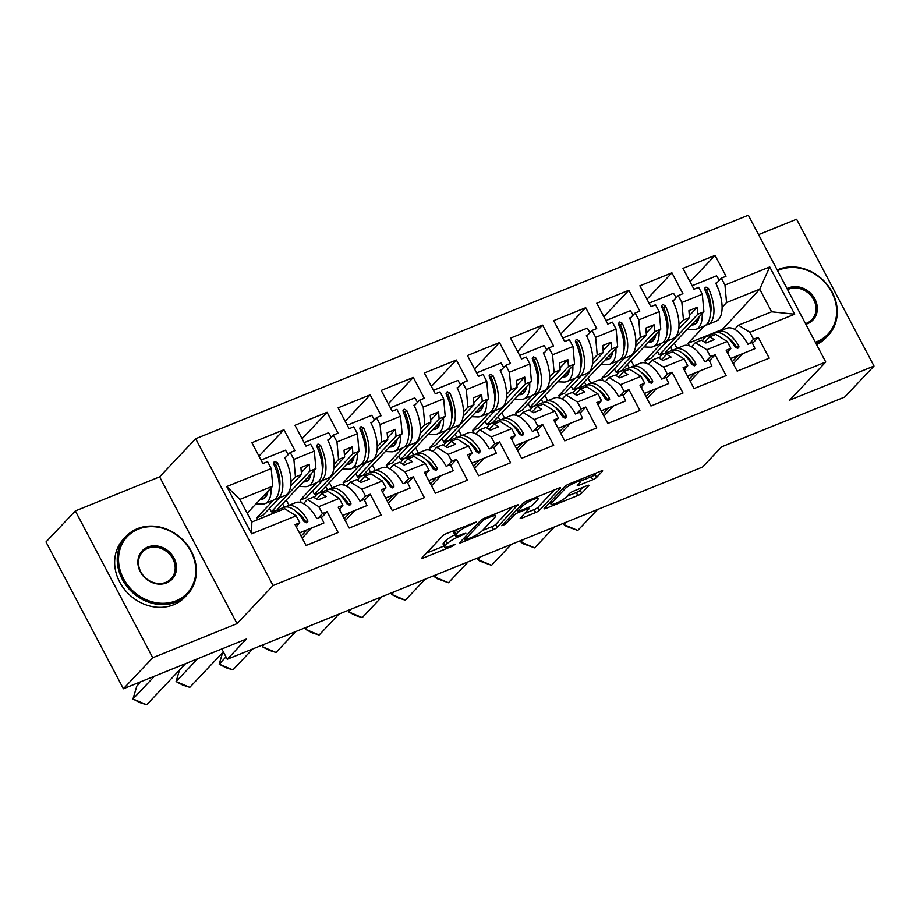 <?xml version="1.0" encoding="UTF-8"?>
<svg xmlns="http://www.w3.org/2000/svg" width="920" height="920" viewBox="0 0 920 920"><rect width="100%" height="100%" fill="white"/><g stroke="black" fill="none" stroke-linecap="round" stroke-linejoin="round"><path stroke-width="1.38" d="M476.583 521.916L446.671 533.485A3.312 0.621 152.2 0 0 442.808 535.797L422.073 557.727A3.312 0.621 152.2 0 0 421.854 558.175A3.312 0.621 152.2 0 0 423.637 557.853L452.456 546.192L455.308 544.26L450.34 545.997A10.614 1.966 152.2 0 1 444.636 547.055A10.614 1.966 152.2 0 1 445.337 545.606L447.074 543.789A10.614 1.966 152.2 0 1 459.436 536.371L465.865 533.243L461.046 534.669A10.614 1.966 152.2 0 1 455.342 535.716A10.614 1.966 152.2 0 1 456.055 534.278L457.78 532.45A10.614 1.966 152.2 0 1 470.143 525.044L476.583 521.916M123.395 688.769L46 541.96L75.337 510.933L152.743 657.742L123.395 688.769L246.376 639.032L227.251 659.26L702.558 467.038L721.682 446.809L844.663 397.072L874 366.045L796.605 219.236L758.574 234.623M592.756 479.711A3.312 0.621 152.2 0 0 596.62 477.399L602.439 471.247A3.312 0.621 152.2 0 0 602.657 470.798A3.312 0.621 152.2 0 0 600.875 471.12L568.87 484.069A3.312 0.621 152.2 0 0 565.006 486.381L544.272 508.311A3.312 0.621 152.2 0 0 544.053 508.76A3.312 0.621 152.2 0 0 545.824 508.438L577.841 495.489A3.312 0.621 152.2 0 0 581.704 493.178L588.731 485.737A3.312 0.621 152.2 0 0 588.949 485.288A3.312 0.621 152.2 0 0 587.167 485.622L573.471 491.153A3.312 0.621 152.2 0 0 569.606 493.476L566.122 497.156A8.866 1.644 152.2 0 1 557.669 502.527A8.866 1.644 152.2 0 1 551.022 504.229A8.866 1.644 152.2 0 1 551.609 503.033L565.259 488.589A8.866 1.644 152.2 0 1 573.712 483.218A8.866 1.644 152.2 0 1 580.359 481.516A8.866 1.644 152.2 0 1 579.772 482.724L577.495 485.127A3.312 0.621 152.2 0 0 577.277 485.576A3.312 0.621 152.2 0 0 579.059 485.254L592.756 479.711L591.203 476.778A3.312 0.621 152.2 0 0 595.067 474.455L596.585 472.857M152.743 657.742L237.026 623.645L273.056 585.545L825.746 362.02L789.716 400.131L874 366.045M518.075 505.356A3.312 0.621 152.2 0 0 518.293 504.907A3.312 0.621 152.2 0 0 516.511 505.241L484.506 518.178A3.312 0.621 152.2 0 0 480.642 520.501L459.908 542.432A3.312 0.621 152.2 0 0 459.69 542.88A3.312 0.621 152.2 0 0 461.472 542.547L493.476 529.609A3.312 0.621 152.2 0 0 497.341 527.286L517.799 504.838M526.688 501.124L558.693 488.175A3.312 0.621 152.2 0 1 560.476 487.853A3.312 0.621 152.2 0 1 560.257 488.301L539.522 510.232A3.312 0.621 152.2 0 1 535.659 512.543L521.962 518.087A3.312 0.621 152.2 0 1 520.179 518.409A3.312 0.621 152.2 0 1 520.398 517.96L528.804 509.07A3.312 0.621 152.2 0 0 529.023 508.622A3.312 0.621 152.2 0 0 527.252 508.944L518.155 512.624A3.312 0.621 152.2 0 0 514.291 514.935L505.54 524.204L501.745 525.734L522.824 503.435A3.312 0.621 152.2 0 1 526.688 501.124M691.483 346.736L695.359 342.631L701.442 340.17L705.928 342.976L714.219 339.618L709.734 336.823L715.806 334.362L727.237 341.481L730.882 348.381L726.179 350.278L737.173 371.128L769.223 358.167L758.23 337.318L753.537 339.216L749.904 332.315L738.472 325.197L771.627 311.788L759.713 289.179L726.547 302.588L722.108 307.28M667.494 340.872L651.026 358.282L644.943 360.732L646.265 363.239M678.741 328.969L689.517 317.572L683.445 320.022L679.006 324.714M661.411 343.321L644.943 360.732M648.37 364.171L652.245 360.065L658.329 357.604L662.814 360.41L671.106 357.052L666.62 354.257L672.704 351.796L684.123 358.915L687.769 365.815L683.065 367.712L694.059 388.562L726.121 375.601L715.127 354.752L710.424 356.649L706.79 349.749L695.359 342.631M624.381 358.305L607.913 375.716L601.841 378.178L603.152 380.673M635.628 346.403L646.404 335.006L640.331 337.456L635.893 342.159M618.309 360.755L601.841 378.178M605.256 381.604L609.144 377.499L615.216 375.049L619.712 377.844L628.004 374.486L623.507 371.691L629.591 369.23L641.021 376.349L644.655 383.249L639.963 385.147L650.946 405.996L683.008 393.035L672.014 372.186L667.322 374.084L663.676 367.183L652.245 360.065M581.267 375.739L564.811 393.15L558.727 395.611L560.05 398.107M592.526 363.837L603.301 352.44L597.218 354.89L592.779 359.593M575.195 378.189L558.727 395.611M562.154 399.038L566.03 394.933L572.113 392.483L576.598 395.278L584.89 391.92L580.405 389.125L586.477 386.664L597.908 393.783L601.542 400.683L596.85 402.58L607.844 423.43L639.894 410.469L628.9 389.62L624.208 391.517L620.574 384.617L609.144 377.499M538.154 393.173L521.697 410.584L515.614 413.046L516.936 415.541M549.412 381.271L560.188 369.874L554.104 372.335L549.677 377.027M532.082 395.623L515.614 413.046M519.041 416.472L522.916 412.367L529 409.917L533.485 412.712L541.776 409.354L537.291 406.559L543.363 404.098L554.794 411.217L558.44 418.117L553.736 420.026L564.73 440.864L596.781 427.903L585.798 407.054L581.095 408.952L577.461 402.051L566.03 394.933M495.052 410.607L478.584 428.018L472.512 430.479L473.823 432.975M506.299 398.705L517.074 387.308L511.002 389.769L506.563 394.461M488.98 413.057L472.512 430.479M475.928 433.906L479.815 429.812L485.886 427.351L490.383 430.146L498.674 426.788L494.178 423.993L500.261 421.532L511.692 428.651L515.327 435.551L510.634 437.46L521.617 458.298L553.679 445.337L542.685 424.488L537.993 426.385L534.347 419.485L522.916 412.367M451.938 428.041L435.482 445.452L429.398 447.913L430.721 450.409M463.197 416.139L473.972 404.742L467.889 407.203L463.45 411.895M445.866 430.491L429.398 447.913M432.825 451.341L436.701 447.246L442.784 444.785L447.269 447.58L455.561 444.222L451.065 441.428L457.148 438.966L468.579 446.085L472.213 452.985L467.521 454.894L478.515 475.732L510.565 462.772L499.572 441.922L494.879 443.831L491.245 436.931L479.815 429.812M408.825 445.475L392.368 462.886L386.285 465.347L387.607 467.843M420.084 433.573L430.859 422.176L424.775 424.637L420.348 429.329M402.753 447.925L386.285 465.347M389.712 468.774L393.587 464.68L399.671 462.219L404.156 465.014L412.447 461.656L407.962 458.861L414.034 456.412L425.466 463.53L429.111 470.419L424.407 472.328L435.401 493.166L467.452 480.205L456.469 459.356L451.766 461.265L448.132 454.365L436.701 447.246M365.723 462.909L349.255 480.32L343.183 482.781L344.494 485.288M376.97 451.007L387.745 439.61L381.673 442.072L377.234 446.763M359.639 465.37L343.183 482.781M346.598 486.208L350.485 482.114L356.558 479.653L361.054 482.448L369.346 479.101L364.849 476.296L370.933 473.846L382.363 480.964L385.997 487.864L381.305 489.762L392.288 510.6L424.35 497.639L413.356 476.79L408.664 478.699L405.018 471.799L393.587 464.68M322.609 480.343L306.153 497.754L300.07 500.216L301.392 502.722M333.868 468.441L344.643 457.044L338.56 459.505L334.121 464.197M316.537 482.804L300.07 500.216M303.497 503.654L307.372 499.548L313.455 497.087L317.94 499.882L326.232 496.535L321.735 493.729L327.819 491.28L339.25 498.398L342.884 505.298L338.192 507.196L349.186 528.045L381.236 515.073L370.242 494.235L365.55 496.133L361.905 489.233L350.485 482.114M279.496 497.777L263.039 515.188L256.956 517.649L257.957 519.535M290.755 485.875L301.53 474.478L295.447 476.94L291.007 481.631M273.424 500.238L256.956 517.649M273.056 585.545L195.649 438.736L748.339 215.222L825.746 362.02M338.56 459.505L336.984 441.956L357.431 433.688L359.007 451.237L352.935 453.698L314.433 494.408L312.604 490.923M381.673 442.072L380.098 424.522L376.464 417.622L381.156 415.725L370.162 394.875L338.111 407.847L349.105 428.685L353.797 426.788L357.431 433.688M380.098 424.522L400.545 416.254L402.12 433.803L396.037 436.252L357.546 476.974L355.718 473.489M424.775 424.637L423.211 407.088L419.566 400.188L424.269 398.291L413.275 377.441L381.225 390.413L392.207 411.251L396.911 409.354L400.545 416.254M423.211 407.088L443.659 398.82L445.234 416.369L439.15 418.818L400.66 459.54L398.82 456.055M467.889 407.203L466.313 389.654L462.679 382.754L467.383 380.857L456.389 360.007L424.327 372.968L435.321 393.817L440.024 391.92L443.659 398.82M466.313 389.654L486.772 381.386L488.336 398.923L482.264 401.384L443.773 442.094L441.933 438.621M511.002 389.769L509.427 372.221L505.793 365.32L510.485 363.423L499.491 342.573L467.44 355.534L478.434 376.383L483.126 374.486L486.772 381.386M509.427 372.221L529.874 363.952L531.449 381.489L525.366 383.95L486.875 424.66L485.047 421.187M554.104 372.335L552.54 354.786L548.895 347.886L553.598 345.989L542.604 325.139L510.554 338.1L521.536 358.949L526.24 357.052L529.874 363.952M552.54 354.786L572.987 346.518L574.563 364.055L568.479 366.516L529.989 407.226L528.149 403.753M597.218 354.89L595.643 337.353L592.008 330.452L596.712 328.555L585.718 307.705L553.656 320.666L564.65 341.516L569.353 339.618L572.987 346.518M595.643 337.353L616.101 329.084L617.665 346.622L611.593 349.082L573.102 389.792L571.262 386.32M640.331 337.456L638.756 319.918L635.122 313.018L639.814 311.121L628.831 290.271L596.769 303.232L607.763 324.082L612.456 322.184L616.101 329.084M638.756 319.918L659.203 311.65L660.779 329.188L654.695 331.648L616.205 372.358L614.376 368.885M683.445 320.022L681.869 302.484L678.224 295.584L682.928 293.687L671.933 272.837L639.883 285.798L650.865 306.647L655.569 304.75L659.203 311.65M681.869 302.484L702.317 294.216L703.892 311.753L697.808 314.214L659.318 354.924L657.49 351.452M726.547 302.588L724.971 285.05L721.337 278.15L726.041 276.241L715.047 255.403L682.985 268.364L693.979 289.214L698.682 287.316L702.317 294.216M724.971 285.05L769.741 266.938L794.673 314.214L749.904 332.315M727.237 341.481L706.79 349.749M684.123 358.915L663.676 367.183M641.021 376.349L620.574 384.617M597.908 393.783L577.461 402.051M554.794 411.217L534.347 419.485M511.692 428.651L491.245 436.931M468.579 446.085L448.132 454.365M425.466 463.53L405.018 471.799M382.363 480.964L361.905 489.233M339.25 498.398L318.803 506.667L307.372 499.548M247.181 513.199L272.791 486.105L239.901 499.399L251.827 522.008L284.705 508.714L296.136 515.832L299.782 522.732L295.078 524.63L306.072 545.479L338.123 532.507L327.141 511.669L322.437 513.567L318.803 506.667M296.136 515.832L251.654 533.818L226.722 486.553L271.216 468.556L272.791 486.105M295.447 476.94L293.882 459.39L290.237 452.49L294.94 450.593L283.946 429.743L251.896 442.716L262.878 463.553L267.582 461.656L271.216 468.556M293.882 459.39L314.329 451.122L315.905 468.671L309.822 471.132L271.331 511.842L269.491 508.357M336.984 441.956L333.35 435.056L338.042 433.159L327.06 412.309L294.998 425.281L305.992 446.119L310.684 444.222L314.329 451.122M221.812 648.968L227.251 659.26M704.662 342.183L709.734 336.823M665.666 352.981L659.318 354.924M665.401 352.464L703.892 311.753M697.808 314.214L697.188 307.326L688.896 310.672L689.517 317.572M661.549 359.616L666.62 354.257M622.553 370.415L616.205 372.358M622.288 369.897L660.779 329.188M654.695 331.648L654.085 324.76L645.794 328.106L646.404 335.006M618.447 377.05L623.507 371.691M579.45 387.849L579.174 387.331L573.102 389.792M579.174 387.331L617.665 346.622M611.593 349.082L610.972 342.194L602.681 345.541L603.301 352.44M575.333 394.484L580.405 389.125M536.337 405.283L529.989 407.226M536.072 404.777L574.563 364.055M568.479 366.516L567.858 359.628L559.567 362.974L560.188 369.874M532.22 411.918L537.291 406.559M493.223 422.717L486.875 424.66M492.959 422.211L531.449 381.489M525.366 383.95L524.756 377.062L516.465 380.409L517.074 387.308M489.106 429.353L494.178 423.993M450.121 440.151L443.773 442.094M449.845 439.645L488.336 398.923M482.264 401.384L481.643 394.496L473.351 397.854L473.972 404.742M446.004 446.786L451.065 441.428M407.008 457.585L400.66 459.54M406.743 457.079L445.234 416.369M439.15 418.818L438.529 411.93L430.238 415.288L430.859 422.176M402.891 464.22L407.962 458.861M363.894 475.019L357.546 476.974M363.63 474.513L402.12 433.803M396.037 436.252L395.428 429.364L387.136 432.722L387.745 439.61M359.777 481.654L364.849 476.296M320.792 492.453L314.433 494.408M320.516 491.947L359.007 451.237M352.935 453.698L352.314 446.798L344.022 450.156L344.643 457.044M316.675 499.1L321.735 493.729M277.679 509.887L271.331 511.842M277.403 509.381L315.905 468.671M309.822 471.132L309.2 464.232L300.909 467.59L301.53 474.478M251.827 522.008L251.654 533.818M226.722 486.553L239.901 499.399M237.026 623.645L159.62 476.847L75.337 510.933M159.62 476.847L195.649 438.736M721.487 330.406L759.713 289.179L769.741 266.938M734.585 329.303L738.472 325.197M704.524 325.887L688.056 343.298L689.379 345.805M721.222 329.889L688.056 343.298M771.627 311.788L794.673 314.214M258.98 456.159L283.946 429.743M275.471 468.107L276.609 466.911M284.924 458.114L290.237 452.49M301.127 536.107L306.947 529.943M318.205 518.04L322.437 513.567M302.174 538.073L311.65 528.045M321.402 517.73L327.141 511.669M296.125 526.596L299.782 522.732M302.093 438.725L327.06 412.309M284.349 507.219L282.601 503.895M345.195 421.291L370.162 394.875M327.462 489.785L325.703 486.461M388.309 403.857L413.275 377.441M370.565 472.351L368.816 469.027M431.422 386.411L456.389 360.007M413.678 454.905L411.93 451.582M474.524 368.978L499.491 342.573M456.791 437.471L455.032 434.148M517.638 351.543L542.604 325.139M499.893 420.037L498.145 416.714M560.751 334.109L585.718 307.705M543.007 402.603L541.259 399.28M603.853 316.675L628.831 290.271M586.12 385.169L584.361 381.846M646.967 299.241L671.933 272.837M629.234 367.735L627.474 364.412M690.081 281.808L715.047 255.403M672.336 350.301L670.588 346.978M289.041 505.298L286.258 500.02M318.584 450.673L319.711 449.477M328.037 440.68L333.35 435.056M344.241 518.673L350.06 512.509M361.318 500.606L365.55 496.133M345.276 520.639L354.763 510.611M364.516 500.296L370.242 494.235M339.227 509.162L342.884 505.298M677.028 348.381L674.245 343.114M706.571 293.767L707.71 292.56M716.024 283.774L721.337 278.15M732.228 361.755L738.047 355.603M749.306 343.689L753.537 339.216M733.263 363.722L742.75 353.694M752.502 343.378L758.23 337.318M727.214 352.256L730.882 348.381M633.914 365.815L631.131 360.548M663.458 311.202L664.596 310.005M672.911 301.208L678.224 295.584M689.115 379.19L694.933 373.037M706.192 361.123L710.424 356.649M690.161 381.156L699.637 371.128M709.389 360.812L715.127 354.752M684.112 369.69L687.769 365.815M590.801 383.249L588.029 377.982M620.356 328.635L621.483 327.44M629.797 318.642L635.122 313.018M646.012 396.623L651.831 390.471M663.09 378.557L667.322 374.084M647.047 398.59L656.523 388.573M666.287 378.247L672.014 372.186M640.998 387.124L644.655 383.249M547.699 400.683L544.916 395.416M577.242 346.07L578.381 344.873M586.695 336.076L592.008 330.452M602.899 414.058L608.718 407.905M619.976 395.991L624.208 391.517M603.934 416.024L613.421 406.007M623.173 395.68L628.9 389.62M597.885 404.558L601.542 400.683M504.585 418.117L501.803 412.85M534.129 363.503L535.267 362.308M543.582 353.51L548.895 347.886M559.785 431.491L565.604 425.339M576.863 413.425L581.095 408.952M560.832 433.469L570.308 423.441M580.06 413.114L585.798 407.054M554.783 421.992L558.44 418.117M461.472 435.551L458.7 430.284M491.027 380.937L492.154 379.741M500.468 370.944L505.793 365.32M516.683 448.925L522.502 442.773M533.761 430.87L537.993 426.385M517.718 450.903L527.194 440.875M536.958 430.548L542.685 424.488M511.669 439.426L515.327 435.551M418.37 452.996L415.587 447.718M447.913 398.372L449.052 397.175M457.366 388.378L462.679 382.754M473.57 466.359L479.389 460.207M490.647 448.304L494.879 443.831M474.605 468.337L484.092 458.309M493.844 447.982L499.572 441.922M468.556 456.86L472.213 452.985M375.256 470.43L372.473 465.152M404.8 415.805L405.938 414.609M414.253 405.812L419.566 400.188M430.456 483.793L436.275 477.641M447.534 465.738L451.766 461.265M431.503 485.772L440.979 475.743M450.731 465.428L456.469 459.356M425.454 474.294L429.111 470.419M332.143 487.864L329.372 482.586M361.698 433.239L362.825 432.043M371.139 423.246L376.464 417.622M387.354 501.227L393.173 495.075M404.432 483.172L408.664 478.699M388.389 503.205L397.865 493.178M407.629 482.862L413.356 476.79M382.341 491.728L385.997 487.864M301.358 472.535L309.2 464.232M344.471 455.101L352.314 446.798M387.573 437.667L395.428 429.364M430.686 420.233L438.529 411.93M473.8 402.799L481.643 394.496M516.902 385.365L524.756 377.062M560.015 367.931L567.858 359.628M603.129 350.485L610.972 342.194M646.231 333.051L654.085 324.76M689.344 315.617L697.188 307.326M455.342 535.716L453.801 532.784A10.614 1.966 152.2 0 1 454.503 531.346L456.078 529.678M454.859 534.796A10.614 1.966 152.2 0 0 445.522 540.845L447.074 543.789M444.636 547.055L443.084 544.111A10.614 1.966 152.2 0 1 443.796 542.673L445.522 540.845M426.374 553.184L444.095 546.02M482.517 530.472L491.935 526.665A3.312 0.621 152.2 0 0 495.799 524.354L512.233 506.977M485.875 518.684L483.172 520.306L464.979 539.557L470.005 538.05A10.614 1.966 152.2 0 0 482.367 530.633L494.81 517.477A10.614 1.966 152.2 0 0 495.512 516.039A10.614 1.966 152.2 0 0 489.808 517.086L485.875 518.684L485.426 517.81M554.403 489.911L537.97 507.299L539.522 510.232M524.699 513.417L534.106 509.611A3.312 0.621 152.2 0 0 537.97 507.299M537.533 499.847A8.866 1.644 152.2 0 0 538.12 498.64A8.866 1.644 152.2 0 0 531.472 500.342A8.866 1.644 152.2 0 0 523.02 505.712L518.213 510.796A3.312 0.621 152.2 0 0 517.995 511.244A3.312 0.621 152.2 0 0 519.777 510.922L528.862 507.242A3.312 0.621 152.2 0 0 532.726 504.93L537.533 499.847M580.209 481.229L591.203 476.778M566.881 496.351L576.288 492.556A3.312 0.621 152.2 0 0 580.152 490.233L582.877 487.358M548.573 503.757L550.39 503.033M256.013 503.849L262.119 504.102A30.061 14.145 -112 0 0 265.098 503.608L273.252 500.307A30.061 14.145 68 0 0 273.838 464.243L273.873 462.231L274.896 461.483L277.426 462.783A30.061 14.145 68 0 1 276.839 498.858L284.993 495.558A30.061 14.145 -112 0 0 284.625 457.527L286.005 456.964M265.098 503.608A30.061 14.145 -112 0 0 271.066 487.933M267.927 491.245A25.001 11.753 68 0 1 263.2 498.904A25.001 11.753 68 0 1 260.728 499.318L260.314 499.296M265.075 494.27L267.133 494.35M279.208 488.623A25.001 11.753 68 0 0 275.586 464.508L273.608 463.128M276.839 498.858A30.061 14.145 68 0 1 274.942 499.318M288.167 454.687A30.061 14.145 -112 0 0 285.487 450.179L261.038 460.069M263.614 495.811L266.409 495.926M185.61 663.607L146.682 704.777L139.621 702.546L132.963 698.993L136.827 686.101L141.047 681.628M146.682 704.777L132.963 698.993L154.537 676.177M272.113 513.808A30.061 14.145 68 0 1 275.689 510.692A30.061 14.145 68 0 1 280.404 510.45M296.608 526.079A30.061 14.145 68 0 1 296.93 526.642L296.286 526.907M275.689 510.692L283.832 507.403A30.061 14.145 -112 0 1 304.025 521.502L306.671 522.686L307.889 521.352L307.613 520.041A30.061 14.145 -112 0 0 287.431 505.942L295.584 502.653A30.061 14.145 68 0 1 316.825 518.592L320.976 516.925A30.061 14.145 68 0 1 323.886 522.985L299.425 532.875M306.199 522.755L305.934 522.066A25.001 11.753 -112 0 0 296.24 511.658M323.886 522.985L299.483 532.967M287.431 505.942A30.061 14.145 -112 0 0 285.74 506.931M138.299 529.149A41.216 35.558 43.4 0 0 123.464 578.611A41.216 35.558 43.4 0 0 176.065 600.794A41.216 35.558 43.4 0 0 190.9 551.333A41.216 35.558 43.4 0 0 138.299 529.149M176.18 602.048A42.228 36.432 -136.6 0 1 126.511 585.925A42.228 36.432 -136.6 0 1 126.143 536.337A42.228 36.432 -136.6 0 1 137.482 528.643A42.228 36.432 -136.6 0 1 187.151 544.766A42.228 36.432 -136.6 0 1 187.507 594.355A42.228 36.432 -136.6 0 1 176.18 602.048M147.74 547.066A20.608 17.779 -136.6 0 1 174.041 558.153A20.608 17.779 -136.6 0 1 166.623 582.877A20.608 17.779 -136.6 0 1 140.323 571.791A20.608 17.779 -136.6 0 1 147.74 547.066M165.807 582.371A19.596 16.905 43.4 0 0 171.062 578.806A19.596 16.905 43.4 0 0 170.901 555.795A19.596 16.905 43.4 0 0 147.855 548.32A19.596 16.905 43.4 0 0 142.588 551.885A19.596 16.905 43.4 0 0 142.761 574.896A19.596 16.905 43.4 0 0 165.807 582.371M187.507 594.355L184.931 597.08A42.228 36.432 -136.6 0 1 173.592 604.773A42.228 36.432 -136.6 0 1 123.924 588.662A42.228 36.432 -136.6 0 1 123.567 539.062L126.143 536.337M815.304 342.217A41.216 35.558 43.4 0 0 816.914 341.619A41.216 35.558 43.4 0 0 831.737 292.157A41.216 35.558 43.4 0 0 779.136 269.974A41.216 35.558 43.4 0 0 777.572 270.664M777.193 269.951A42.228 36.432 -136.6 0 1 778.32 269.468A42.228 36.432 -136.6 0 1 827.988 285.591A42.228 36.432 -136.6 0 1 828.356 335.179A42.228 36.432 -136.6 0 1 817.029 342.872A42.228 36.432 -136.6 0 1 815.879 343.309M787.037 288.604A20.608 17.779 -136.6 0 1 788.578 287.891A20.608 17.779 -136.6 0 1 814.878 298.977A20.608 17.779 -136.6 0 1 807.472 323.702A20.608 17.779 -136.6 0 1 805.839 324.266M805.494 323.61A19.596 16.905 43.4 0 0 806.656 323.196A19.596 16.905 43.4 0 0 811.911 319.631A19.596 16.905 43.4 0 0 811.739 296.619A19.596 16.905 43.4 0 0 788.693 289.144A19.596 16.905 43.4 0 0 787.577 289.639M828.356 335.179L825.769 337.904A42.228 36.432 -136.6 0 1 816.581 344.643M299.115 486.416L305.233 486.668A30.061 14.145 -112 0 0 308.211 486.174L316.365 482.873A30.061 14.145 68 0 0 316.94 446.809L316.744 445.418L317.998 444.049L320.539 445.349A30.061 14.145 68 0 1 319.953 481.424L328.106 478.124A30.061 14.145 -112 0 0 327.738 440.093L329.118 439.53M308.211 486.174A30.061 14.145 -112 0 0 314.168 470.499M311.041 473.811A25.001 11.753 68 0 1 306.314 481.47A25.001 11.753 68 0 1 303.841 481.884L303.428 481.861M308.177 476.836L310.247 476.916M322.322 471.19A25.001 11.753 68 0 0 318.688 447.074L316.721 445.694M319.953 481.424A30.061 14.145 68 0 1 318.055 481.884M331.28 437.253A30.061 14.145 -112 0 0 328.601 432.745L304.152 442.635M306.728 478.377L309.522 478.48M342.228 468.981L348.346 469.223A30.061 14.145 -112 0 0 351.313 468.74L359.467 465.44A30.061 14.145 68 0 0 360.053 429.364L360.088 427.363L361.111 426.615L363.641 427.915A30.061 14.145 68 0 1 363.066 463.99L371.22 460.69A30.061 14.145 -112 0 0 370.852 422.659L372.232 422.096M351.313 468.74A30.061 14.145 -112 0 0 357.282 453.054M354.154 456.377A25.001 11.753 68 0 1 349.416 464.036A25.001 11.753 68 0 1 346.943 464.45L346.529 464.428M351.291 459.402L353.36 459.482M365.424 453.755A25.001 11.753 68 0 0 361.801 429.64L359.823 428.26M363.066 463.99A30.061 14.145 68 0 1 361.157 464.45M374.382 419.819A30.061 14.145 -112 0 0 371.714 415.311L347.254 425.19M349.83 460.943L352.624 461.046M385.342 451.547L391.46 451.789A30.061 14.145 -112 0 0 394.427 451.306L402.58 448.005A30.061 14.145 68 0 0 403.167 411.93L403.202 409.929L404.225 409.181L406.755 410.481A30.061 14.145 68 0 1 406.168 446.545L414.322 443.256A30.061 14.145 -112 0 0 413.954 405.225L415.334 404.662M394.427 451.306A30.061 14.145 -112 0 0 400.395 435.62M397.256 438.943A25.001 11.753 68 0 1 392.529 446.602A25.001 11.753 68 0 1 390.057 447.016L389.643 446.993M394.404 441.968L396.462 442.048M408.537 436.322A25.001 11.753 68 0 0 404.915 412.194L402.937 410.826M406.168 446.545A30.061 14.145 68 0 1 404.271 447.016M417.496 402.385A30.061 14.145 -112 0 0 414.816 397.877L390.367 407.755M392.943 443.497L395.738 443.612M428.455 434.113L434.562 434.355A30.061 14.145 -112 0 0 437.541 433.86L445.694 430.572A30.061 14.145 68 0 0 446.269 394.496L446.315 392.495L447.327 391.747L449.868 393.047A30.061 14.145 68 0 1 449.282 429.111L457.435 425.822A30.061 14.145 -112 0 0 457.067 387.791L458.447 387.228M437.541 433.86A30.061 14.145 -112 0 0 443.509 418.186M440.369 421.509A25.001 11.753 68 0 1 435.643 429.168A25.001 11.753 68 0 1 433.171 429.582L432.756 429.559M437.506 424.534L439.576 424.614M451.651 418.887A25.001 11.753 68 0 0 448.017 394.76L446.05 393.392M449.282 429.111A30.061 14.145 68 0 1 447.384 429.582M460.609 384.951A30.061 14.145 -112 0 0 457.93 380.431L433.481 390.322M436.057 426.063L438.851 426.178M471.558 416.679L477.675 416.921A30.061 14.145 -112 0 0 480.654 416.426L488.796 413.137A30.061 14.145 68 0 0 489.382 377.062L489.187 375.671L490.44 374.302L492.97 375.613A30.061 14.145 68 0 1 492.395 411.677L500.549 408.388A30.061 14.145 -112 0 0 500.181 370.357L501.561 369.794M480.654 416.426A30.061 14.145 -112 0 0 486.611 400.752M483.483 404.075A25.001 11.753 68 0 1 478.745 411.734A25.001 11.753 68 0 1 476.272 412.148L475.858 412.125M480.619 407.088L482.69 407.18M494.753 401.453A25.001 11.753 68 0 0 491.13 377.327L489.152 375.958M492.395 411.677A30.061 14.145 68 0 1 490.486 412.148M503.711 367.517A30.061 14.145 -112 0 0 501.043 362.997L476.594 372.887M479.159 408.629L481.953 408.744M179.526 670.047L176.077 681.559L197.65 658.743M223.341 651.866L189.796 687.344L182.735 685.112L176.077 681.559L189.796 687.344M314.479 497.731A30.061 14.145 68 0 1 318.791 493.258A30.061 14.145 68 0 1 323.518 493.016M339.721 508.645A30.061 14.145 68 0 1 340.043 509.208L339.388 509.473M318.791 493.258L326.945 489.969A30.061 14.145 -112 0 1 347.139 504.068L349.772 505.252L351.003 503.918L350.727 502.607A30.061 14.145 -112 0 0 330.533 488.508L338.686 485.219A30.061 14.145 68 0 1 359.938 501.159L364.078 499.491A30.061 14.145 68 0 1 366.988 505.551L342.539 515.441M349.312 505.322L349.036 504.631A25.001 11.753 -112 0 0 339.353 494.224M366.988 505.551L342.585 515.534M330.533 488.508A30.061 14.145 -112 0 0 328.854 489.497M222.64 652.613L219.178 664.125L225.998 656.914M252.701 648.968L232.898 669.909L225.837 667.678L219.178 664.125L232.898 669.909M357.592 480.297A30.061 14.145 68 0 1 361.905 475.824A30.061 14.145 68 0 1 366.631 475.582M382.835 491.211A30.061 14.145 68 0 1 383.145 491.774L382.501 492.039M361.905 475.824L370.058 472.535A30.061 14.145 -112 0 1 390.241 486.634L392.886 487.818L393.898 487.082L393.841 485.173A30.061 14.145 -112 0 0 373.647 471.074L381.8 467.774A30.061 14.145 68 0 1 403.041 483.724L407.192 482.057A30.061 14.145 68 0 1 410.101 488.117L385.652 498.007M392.414 487.887L392.15 487.197A25.001 11.753 -112 0 0 382.455 476.79M410.101 488.117L385.698 498.099M373.647 471.074A30.061 14.145 -112 0 0 371.956 472.063M262.832 644.874L262.292 646.691L264.741 644.103M295.803 631.534L276.011 652.476L268.95 650.244L262.292 646.691L276.011 652.476M400.706 462.863A30.061 14.145 68 0 1 405.018 458.39A30.061 14.145 68 0 1 409.745 458.148M425.948 473.777A30.061 14.145 68 0 1 426.259 474.341L425.615 474.605M405.018 458.39L413.16 455.089A30.061 14.145 -112 0 1 433.354 469.2L435.999 470.384L437.218 469.05L436.942 467.739A30.061 14.145 -112 0 0 416.76 453.64L424.913 450.34A30.061 14.145 68 0 1 446.154 466.291L450.305 464.623A30.061 14.145 68 0 1 453.215 470.683L428.754 480.573M435.528 470.453L435.263 469.763A25.001 11.753 -112 0 0 425.569 459.356M453.215 470.683L428.812 480.666M416.76 453.64A30.061 14.145 -112 0 0 415.069 454.629M305.946 627.44L305.405 629.257L307.843 626.669M338.916 614.1L319.125 635.042L312.064 632.81L305.405 629.257L319.125 635.042M443.808 445.429A30.061 14.145 68 0 1 448.12 440.956A30.061 14.145 68 0 1 452.847 440.714M469.05 456.331A30.061 14.145 68 0 1 469.372 456.906L468.717 457.171M448.12 440.956L456.274 437.655A30.061 14.145 -112 0 1 476.468 451.766L479.101 452.95L480.332 451.616L480.056 450.305A30.061 14.145 -112 0 0 459.873 436.206L468.015 432.906A30.061 14.145 68 0 1 489.267 448.856L493.407 447.178A30.061 14.145 68 0 1 496.317 453.249L471.868 463.139M478.641 453.019L478.365 452.318A25.001 11.753 -112 0 0 468.683 441.922M496.317 453.249L471.914 463.231M459.873 436.206A30.061 14.145 -112 0 0 458.183 437.195M349.059 610.006L348.507 611.823L350.957 609.235M382.03 596.666L362.227 617.607L355.166 615.376L348.507 611.823L362.227 617.607M486.921 427.995A30.061 14.145 68 0 1 491.234 423.522A30.061 14.145 68 0 1 495.96 423.28M512.164 438.897A30.061 14.145 68 0 1 512.474 439.472L511.83 439.737M491.234 423.522L499.387 420.221A30.061 14.145 -112 0 1 519.57 434.32L522.215 435.516L523.227 434.78L523.169 432.871A30.061 14.145 -112 0 0 502.975 418.772L511.129 415.472A30.061 14.145 68 0 1 532.381 431.422L536.521 429.743A30.061 14.145 68 0 1 539.43 435.815L514.981 445.705M521.743 435.585L521.479 434.884A25.001 11.753 -112 0 0 511.784 424.488M539.43 435.815L515.028 445.797M502.975 418.772A30.061 14.145 -112 0 0 501.285 419.761M514.671 399.245L520.789 399.487A30.061 14.145 -112 0 0 523.756 398.992L531.909 395.703A30.061 14.145 68 0 0 532.496 359.628L532.53 357.627L533.554 356.868L536.084 358.179A30.061 14.145 68 0 1 535.497 394.243L543.651 390.954A30.061 14.145 -112 0 0 543.283 352.923L544.663 352.36M523.756 398.992A30.061 14.145 -112 0 0 529.724 383.318M526.585 386.641A25.001 11.753 68 0 1 521.858 394.3A25.001 11.753 68 0 1 519.386 394.714L518.972 394.691M523.733 389.654L525.791 389.747M537.866 384.019A25.001 11.753 68 0 0 534.244 359.892L532.266 358.524M535.497 394.243A30.061 14.145 68 0 1 533.6 394.714M546.825 350.083A30.061 14.145 -112 0 0 544.145 345.563L519.697 355.453M522.272 391.195L525.067 391.31M392.161 592.572L391.621 594.389L394.07 591.801M425.132 579.232L405.341 600.173L398.279 597.942L391.621 594.389L405.341 600.173M530.035 410.561A30.061 14.145 68 0 1 534.347 406.088A30.061 14.145 68 0 1 539.074 405.846M555.278 421.463A30.061 14.145 68 0 1 555.588 422.038L554.944 422.303M534.347 406.088L542.49 402.787A30.061 14.145 -112 0 1 562.683 416.886L565.328 418.082L566.547 416.737L566.271 415.437A30.061 14.145 -112 0 0 546.089 401.338L554.242 398.038A30.061 14.145 68 0 1 575.483 413.988L579.634 412.309A30.061 14.145 68 0 1 582.544 418.381L558.095 428.272M564.857 418.151L564.592 417.45A25.001 11.753 -112 0 0 554.898 407.054M582.544 418.381L558.141 428.363M546.089 401.338A30.061 14.145 -112 0 0 544.398 402.327M557.784 381.811L563.891 382.053A30.061 14.145 -112 0 0 566.87 381.558L575.023 378.269A30.061 14.145 68 0 0 575.598 342.194L575.644 340.193L576.656 339.434L579.197 340.745A30.061 14.145 68 0 1 578.611 376.809L586.764 373.52A30.061 14.145 -112 0 0 586.396 335.49L587.776 334.926M566.87 381.558A30.061 14.145 -112 0 0 572.838 365.884M569.698 369.196A25.001 11.753 68 0 1 564.972 376.866A25.001 11.753 68 0 1 562.499 377.269L562.085 377.257M566.835 372.221L568.905 372.312M580.98 366.574A25.001 11.753 68 0 0 577.346 342.459L575.379 341.09M578.611 376.809A30.061 14.145 68 0 1 576.713 377.28M589.938 332.649A30.061 14.145 -112 0 0 587.259 328.129L562.81 338.019M565.386 373.761L568.18 373.876M435.275 575.138L434.734 576.955L437.172 574.367M468.245 561.798L448.454 582.74L436.816 578.577L434.734 576.955L448.454 582.74M573.137 393.116A30.061 14.145 68 0 1 577.449 388.654A30.061 14.145 68 0 1 582.176 388.401M598.38 404.029A30.061 14.145 68 0 1 598.702 404.604L598.046 404.869M577.449 388.654L585.603 385.353A30.061 14.145 -112 0 1 605.797 399.452L608.431 400.648L609.661 399.303L609.385 398.003A30.061 14.145 -112 0 0 589.202 383.904L597.344 380.604A30.061 14.145 68 0 1 618.596 396.554L622.736 394.875A30.061 14.145 68 0 1 625.646 400.947L601.197 410.837M607.97 400.717L607.694 400.016A25.001 11.753 -112 0 0 598.011 389.62M625.646 400.947L601.243 410.929M589.202 383.904A30.061 14.145 -112 0 0 587.512 384.893M600.886 364.377L607.005 364.619A30.061 14.145 -112 0 0 609.983 364.124L618.125 360.824A30.061 14.145 68 0 0 618.711 324.76L618.516 323.368L619.769 322L622.299 323.311A30.061 14.145 68 0 1 621.724 359.375L629.878 356.074A30.061 14.145 -112 0 0 629.51 318.044L630.89 317.492M609.983 364.124A30.061 14.145 -112 0 0 615.94 348.45M612.812 351.762A25.001 11.753 68 0 1 608.074 359.433A25.001 11.753 68 0 1 605.601 359.835L605.188 359.823M609.948 354.786L612.019 354.878M624.082 349.14A25.001 11.753 68 0 0 620.459 325.024L618.481 323.656M621.724 359.375A30.061 14.145 68 0 1 619.815 359.835M633.04 315.203A30.061 14.145 -112 0 0 630.372 310.695L605.923 320.585M608.499 356.327L611.294 356.442M478.388 557.704L477.836 559.521L480.286 556.933M511.359 544.364L491.556 565.305L479.929 561.142L477.836 559.521L491.556 565.305M616.25 375.682A30.061 14.145 68 0 1 620.563 371.22A30.061 14.145 68 0 1 625.289 370.967M641.493 386.596A30.061 14.145 68 0 1 641.803 387.171L641.159 387.423M620.563 371.22L628.716 367.919A30.061 14.145 -112 0 1 648.899 382.018L651.544 383.214L652.774 381.869L652.498 380.57A30.061 14.145 -112 0 0 632.304 366.471L640.458 363.17A30.061 14.145 68 0 1 661.71 379.12L665.85 377.441A30.061 14.145 68 0 1 668.759 383.513L644.31 393.403M651.072 383.284L650.808 382.582A25.001 11.753 -112 0 0 641.113 372.186M668.759 383.513L644.356 393.495M632.304 366.471A30.061 14.145 -112 0 0 630.614 367.459M644 346.932L650.118 347.185A30.061 14.145 -112 0 0 653.085 346.69L661.238 343.39A30.061 14.145 68 0 0 661.825 307.326L661.859 305.325L662.883 304.566L665.413 305.877A30.061 14.145 68 0 1 664.838 341.941L672.98 338.641A30.061 14.145 -112 0 0 672.612 300.61L674.004 300.058M653.085 346.69A30.061 14.145 -112 0 0 659.053 331.016M655.914 334.328A25.001 11.753 68 0 1 651.188 341.998A25.001 11.753 68 0 1 648.715 342.401L648.301 342.389M653.062 337.353L655.12 337.445M667.195 331.706A25.001 11.753 68 0 0 663.573 307.591L661.595 306.222M664.838 341.941A30.061 14.145 68 0 1 662.929 342.401M676.154 297.769A30.061 14.145 -112 0 0 673.474 293.261L649.025 303.151M651.601 338.893L654.396 339.008M521.49 540.259L520.95 542.087L523.399 539.499M554.461 526.93L534.669 547.871L523.043 543.708L520.95 542.087L534.669 547.871M659.364 358.248A30.061 14.145 68 0 1 663.676 353.786A30.061 14.145 68 0 1 668.403 353.533M684.606 369.161A30.061 14.145 68 0 1 684.917 369.736L684.273 369.989M663.676 353.786L671.83 350.485A30.061 14.145 -112 0 1 692.012 364.584L694.657 365.78L695.876 364.435L695.6 363.135A30.061 14.145 -112 0 0 675.418 349.036L683.571 345.736A30.061 14.145 68 0 1 704.812 361.686L708.963 360.007A30.061 14.145 68 0 1 711.873 366.079L687.424 375.969M694.186 365.838L693.921 365.148A25.001 11.753 -112 0 0 684.227 354.752M711.873 366.079L687.47 376.05M675.418 349.036A30.061 14.145 -112 0 0 673.727 350.025M687.113 329.498L693.22 329.751A30.061 14.145 -112 0 0 696.198 329.256L704.352 325.956A30.061 14.145 68 0 0 704.927 289.892L704.973 287.891L705.985 287.132L708.526 288.443A30.061 14.145 68 0 1 707.94 324.507L716.094 321.207A30.061 14.145 -112 0 0 715.725 283.176L717.106 282.624M696.198 329.256A30.061 14.145 -112 0 0 702.167 313.582M699.027 316.894A25.001 11.753 68 0 1 694.301 324.565A25.001 11.753 68 0 1 691.828 324.967L691.414 324.955M696.164 319.918L698.234 319.999M710.309 314.272A25.001 11.753 68 0 0 706.686 290.156L704.708 288.788M707.94 324.507A30.061 14.145 68 0 1 706.043 324.967M719.268 280.335A30.061 14.145 -112 0 0 716.588 275.827L692.139 285.717M694.715 321.459L697.509 321.574M564.604 522.824L564.063 524.653L566.501 522.066M597.574 509.496L577.783 530.438L566.145 526.274L564.063 524.653L577.783 530.438M702.466 340.814A30.061 14.145 68 0 1 706.779 336.352A30.061 14.145 68 0 1 711.505 336.099M727.708 351.728A30.061 14.145 68 0 1 728.03 352.303L727.375 352.555M706.779 336.352L714.932 333.051A30.061 14.145 -112 0 1 735.126 347.15L737.759 348.346L738.99 347.001L738.714 345.702A30.061 14.145 -112 0 0 718.531 331.603L726.673 328.302A30.061 14.145 68 0 1 747.925 344.252L752.065 342.573A30.061 14.145 68 0 1 754.975 348.645L730.526 358.535M737.299 348.404L737.023 347.714A25.001 11.753 -112 0 0 727.341 337.306M754.975 348.645L730.572 358.616M718.531 331.603A30.061 14.145 -112 0 0 716.841 332.591M469.694 524.181L470.143 525.044M456.274 529.598L457.78 532.45M454.503 531.346L456.055 534.278M462.702 534.002L463.162 534.865M458.942 535.44L459.436 536.371M443.796 542.673L445.337 545.606M451.996 545.33L452.456 546.192M423.027 556.715L423.637 557.853M473.421 522.663L473.88 523.537M495.799 524.354L497.341 527.286M491.935 526.665L493.476 529.609M460.874 541.409L461.472 542.547M482.563 519.133L483.172 520.306M464.14 537.958L464.979 539.557M489.359 516.223L489.808 517.086M534.106 509.611L535.659 512.543M521.364 516.948L521.962 518.087M526.792 508.081L527.252 508.944M516.718 509.898L518.155 512.624M513.452 513.348L514.291 514.935M504.7 522.606L505.54 524.204M522.18 504.114L523.02 505.712M517.373 509.208L518.213 510.796M578.462 484.115L579.059 485.254M564.42 487.002L565.259 488.589M550.769 501.434L551.609 503.033M580.152 490.233L581.704 493.178M576.288 492.556L577.841 495.489M545.226 507.299L545.824 508.438M595.067 474.455L596.62 477.399M260.728 499.318L265.259 497.478M275.586 464.508L277.426 462.783M307.613 520.041L305.934 522.066M303.841 481.884L308.372 480.044M318.688 447.074L320.539 445.349M346.943 464.45L351.486 462.61M361.801 429.64L363.641 427.915M390.057 447.016L394.588 445.176M404.915 412.194L406.755 410.481M433.171 429.582L437.702 427.742M448.017 394.76L449.868 393.047M476.272 412.148L480.815 410.308M491.13 377.327L492.97 375.613M350.727 502.607L349.036 504.631M393.841 485.173L392.15 487.197M436.942 467.739L435.263 469.763M480.056 450.305L478.365 452.318M523.169 432.871L521.479 434.884M519.386 394.714L523.917 392.874M534.244 359.892L536.084 358.179M566.271 415.437L564.592 417.45M562.499 377.269L567.03 375.44M577.346 342.459L579.197 340.745M609.385 398.003L607.694 400.016M605.601 359.835L610.144 358.006M620.459 325.024L622.299 323.311M652.498 380.57L650.808 382.582M648.715 342.401L653.246 340.572M663.573 307.591L665.413 305.877M695.6 363.135L693.921 365.148M691.828 324.967L696.359 323.138M706.686 290.156L708.526 288.443M738.714 345.702L737.023 347.714M463.933 538.177L464.818 539.867M494.511 514.142L495.512 516.039M528.402 507.426L529.023 508.622M537.188 496.88L538.12 498.64M517.074 509.519L517.995 511.244M579.45 479.791L580.359 481.516M549.987 502.262L551.022 504.229"/></g></svg>
